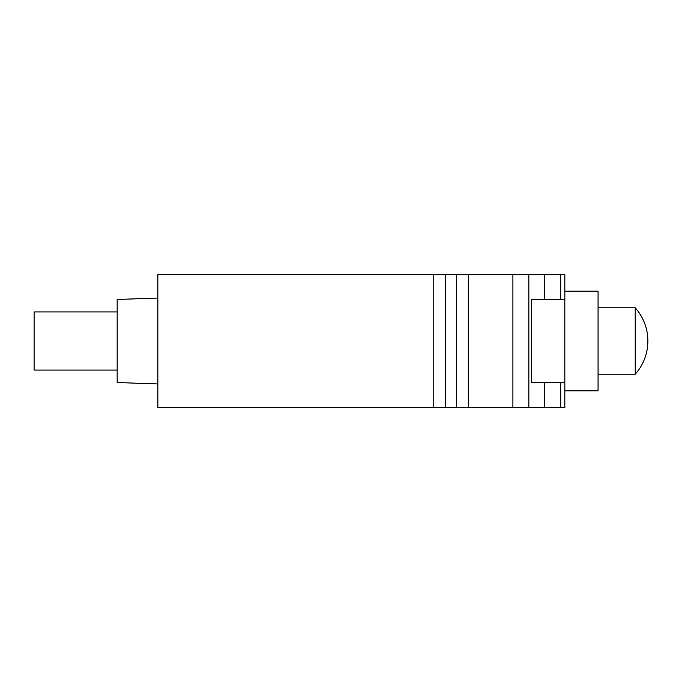 <?xml version="1.0" encoding="UTF-8"?>
<svg xmlns="http://www.w3.org/2000/svg" width="682" height="682" viewBox="0 0 682 682"><rect width="100%" height="100%" fill="white"/><g stroke="black" fill="none" stroke-linecap="round" stroke-linejoin="round"><path stroke-width="1.02" d="M564.841 291.163L598.063 291.163L598.063 390.837L564.841 390.837M635.206 307.778L635.206 374.222A49.837 49.837 0 0 0 635.206 307.778L598.063 307.778M117.159 311.93L34.1 311.93L34.1 370.07L117.159 370.07M157.857 298.051L117.159 299.475L117.159 382.525L157.857 383.949M445.534 274.556L157.857 274.556L157.857 407.444L445.534 407.444L445.534 274.556L456.565 274.556L456.565 407.444L468.312 407.444L468.312 274.556L456.565 274.556M544.756 382.525L544.756 407.444L560.715 407.444L560.715 382.525M528.857 274.556L512.907 274.556L512.907 407.444L528.857 407.444L528.857 274.556L544.756 274.556L544.756 299.475M560.715 299.475L560.715 274.556L544.756 274.556M560.715 274.556L564.841 274.556L564.841 299.475L531.397 299.475L531.397 382.525L564.841 382.525L564.841 299.475M564.841 382.525L564.841 407.444L560.715 407.444M456.565 407.444L445.534 407.444M544.756 407.444L528.857 407.444M468.312 274.556L512.907 274.556M512.907 407.444L468.312 407.444M433.786 274.556L433.786 407.444M598.063 374.222L635.206 374.222"/></g></svg>
